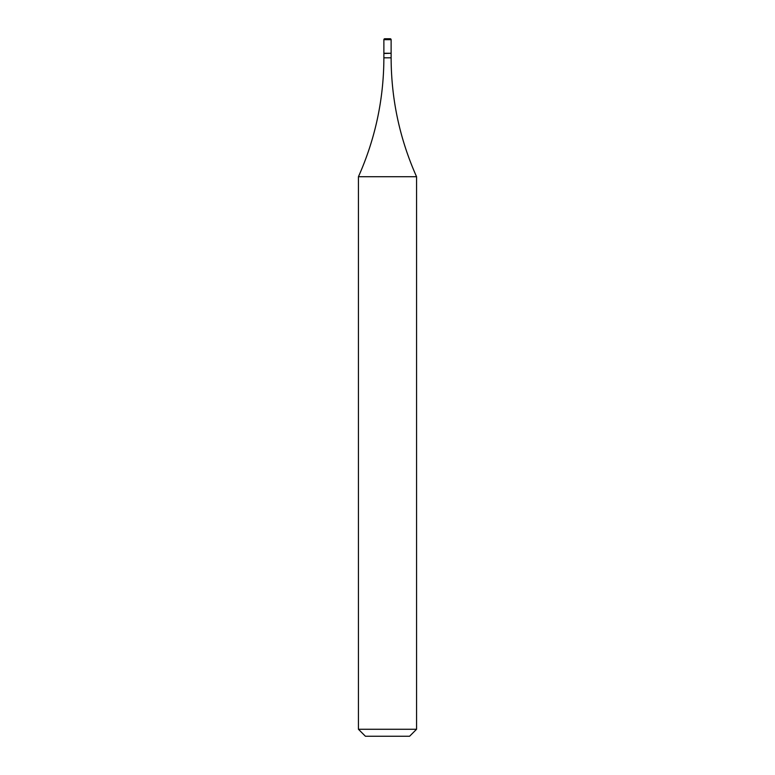 <?xml version="1.0" encoding="UTF-8"?>
<svg xmlns="http://www.w3.org/2000/svg" width="775" height="775" viewBox="0 0 775 775"><rect width="100%" height="100%" fill="white"/><g stroke="black" fill="none" stroke-linecap="round" stroke-linejoin="round"><path stroke-width="1.16" d="M391.123 39.68A0.93 0.93 0 0 0 390.193 38.75L384.807 38.75A0.93 0.93 0 0 0 383.877 39.68L383.877 53.262L391.123 53.262L391.123 39.68L383.877 39.68M416.562 176.719L358.438 176.719L358.438 729.275L416.562 729.275L416.562 176.719C399.706 138.87 391.23 99.239 391.123 57.815L383.877 57.815C383.77 99.239 375.294 138.87 358.438 176.719M416.562 729.275L409.588 736.25L365.412 736.25L358.438 729.275M390.891 53.262L383.877 53.494L383.877 57.815M391.123 53.494L391.123 57.815"/></g></svg>
